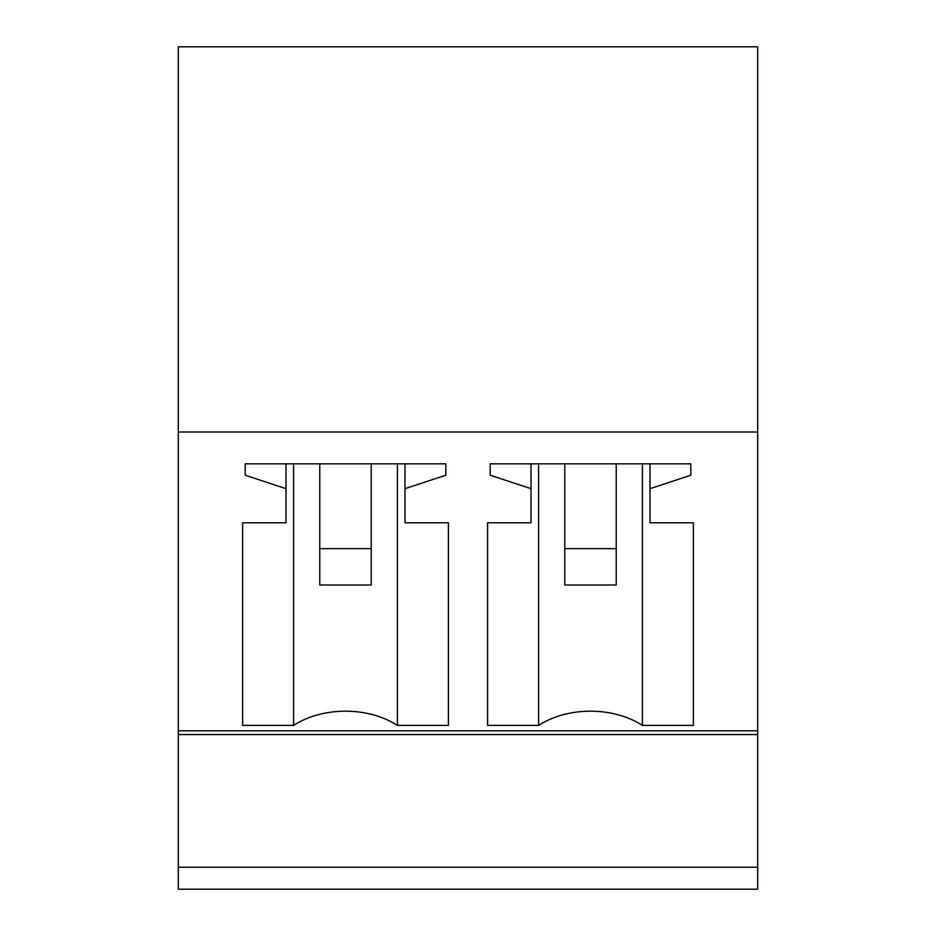 <?xml version="1.0" encoding="UTF-8"?>
<svg xmlns="http://www.w3.org/2000/svg" width="936" height="936" viewBox="0 0 936 936"><rect width="100%" height="100%" fill="white"/><g stroke="black" fill="none" stroke-linecap="round" stroke-linejoin="round"><path stroke-width="1.4" d="M178.308 867.239L757.692 867.239L757.692 889.2L178.308 889.2L178.308 46.8L757.692 46.8L757.692 730.805L178.308 730.805M757.692 867.239L757.692 730.805M178.308 432.011L757.692 432.011M690.815 463.835L690.815 475.207L690.815 463.835L490.183 463.835L490.183 475.207L531.016 488.674L531.016 522.779L487.609 522.779L487.609 725.388L487.609 522.779M538.586 463.835L538.586 725.388A77.162 54.569 0 0 1 642.412 725.388L693.389 725.388L693.389 522.779L649.982 522.779L649.982 488.674L690.815 475.207M538.586 725.388L487.609 725.388M445.817 463.835L445.817 475.207L445.817 463.835L245.185 463.835L245.185 475.207L286.018 488.674L286.018 522.779L242.611 522.779L242.611 725.388L242.611 522.779M293.588 463.835L293.588 725.388A77.162 54.569 0 0 1 397.414 725.388L448.391 725.388L448.391 522.779L404.984 522.779L404.984 488.674L445.817 475.207M293.588 725.388L242.611 725.388M649.982 488.674L649.982 463.835M693.389 725.388L693.389 522.779M642.412 463.835L642.412 725.388M531.016 488.674L531.016 463.835M490.183 475.207L490.183 463.835M404.984 488.674L404.984 463.835M448.391 725.388L448.391 522.779M397.414 463.835L397.414 725.388M286.018 488.674L286.018 463.835M245.185 475.207L245.185 463.835M319.773 548.636L319.773 585.012L371.218 585.012L371.218 548.636L319.773 548.636L319.773 463.835M371.218 548.636L371.218 463.835M564.782 548.636L564.782 585.012L616.227 585.012L616.227 548.636L564.782 548.636L564.782 463.835M616.227 548.636L616.227 463.835M757.692 734.561L178.308 734.561"/></g></svg>
